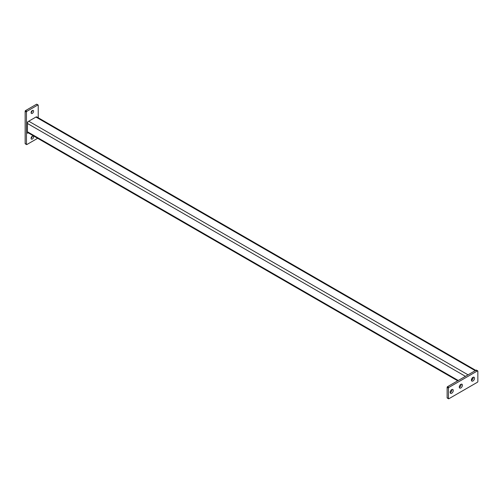 <?xml version="1.0" encoding="UTF-8"?>
<svg xmlns="http://www.w3.org/2000/svg" width="503" height="503" viewBox="0 0 503 503"><rect width="100%" height="100%" fill="white"/><g stroke="black" fill="none" stroke-linecap="round" stroke-linejoin="round"><path stroke-width="0.75" d="M457.705 380.802L27.822 132.616A1.849 1.069 -60 0 1 27.439 131.767L27.439 123.468A1.849 1.069 -60 0 1 28.746 121.204L35.933 117.054A1.849 1.069 -60 0 1 36.857 116.96L475.775 370.371M28.746 121.204L468.048 374.829L475.234 370.68A1.849 1.069 -60 0 1 476.159 370.592M473.191 377.244A2.219 1.283 -60 0 1 473.21 377.514A2.219 1.283 -60 0 1 471.399 380.343M474.518 378.269A2.219 1.283 -60 0 1 473.549 380.501A2.219 1.283 -60 0 1 471.839 381.092A2.219 1.283 -60 0 1 471.38 380.079A2.219 1.283 -60 0 1 472.348 377.847A2.219 1.283 -60 0 1 474.059 377.25A2.219 1.283 -60 0 1 474.518 378.269M451.952 389.504A2.219 1.283 -60 0 1 451.971 389.775A2.219 1.283 -60 0 1 450.16 392.61M453.278 390.529A2.219 1.283 -60 0 1 452.31 392.761A2.219 1.283 -60 0 1 450.6 393.352A2.219 1.283 -60 0 1 450.141 392.34A2.219 1.283 -60 0 1 451.109 390.108A2.219 1.283 -60 0 1 452.819 389.511A2.219 1.283 -60 0 1 453.278 390.529M461.1 384.223A2.219 1.283 -60 0 1 461.119 384.493A2.219 1.283 -60 0 1 459.308 387.329M462.427 385.248A2.219 1.283 -60 0 1 461.458 387.48A2.219 1.283 -60 0 1 459.748 388.071A2.219 1.283 -60 0 1 459.289 387.059A2.219 1.283 -60 0 1 460.258 384.826A2.219 1.283 -60 0 1 461.968 384.229A2.219 1.283 -60 0 1 462.427 385.248M447.525 386.681L448.833 387.436L477.46 370.906A0.553 0.321 120 0 1 477.85 371.132L477.85 381.551A0.553 0.321 120 0 1 477.46 382.23L448.833 398.753A0.553 0.321 120 0 1 448.557 398.778L447.249 398.024A0.553 0.321 -60 0 1 447.136 397.772L447.136 387.36A0.553 0.321 -60 0 1 447.525 386.681L476.152 370.151A0.553 0.321 -60 0 1 476.542 370.378M447.136 397.772L448.443 398.527L448.443 388.115L447.136 387.36M448.833 387.436A0.553 0.321 120 0 0 448.443 388.115M32.337 139.035A1.754 1.012 120 0 0 33.487 137.489A1.754 1.012 120 0 0 33.217 136.08A1.754 1.012 120 0 0 32.337 136.168A1.754 1.012 120 0 0 31.192 137.715A1.754 1.012 120 0 0 31.463 139.124A1.754 1.012 120 0 0 32.337 139.035M31.098 138.237A1.754 1.012 120 0 0 32.274 136.206M32.337 113.376A1.754 1.012 120 0 0 33.487 111.829A1.754 1.012 120 0 0 33.217 110.421A1.754 1.012 120 0 0 32.337 110.509A1.754 1.012 120 0 0 31.192 112.056A1.754 1.012 120 0 0 31.463 113.464A1.754 1.012 120 0 0 32.337 113.376M31.098 112.584A1.754 1.012 120 0 0 32.274 110.553M38.222 117.746L38.222 105.228A0.553 0.321 120 0 0 37.826 105.001L26.848 111.339A0.553 0.321 120 0 0 26.458 112.018L26.458 144.317A0.553 0.321 120 0 0 26.848 144.543L37.668 138.3M27.451 131.975L27.451 133.257L28.187 132.83L27.439 133.276L27.451 123.248M37.826 105.001L36.524 104.247L25.54 110.585L26.848 111.339M26.458 112.018L25.15 111.264L25.15 143.562L26.458 144.317M36.524 104.247A0.553 0.321 -60 0 1 36.914 104.473M25.54 143.789A0.553 0.321 -60 0 1 25.15 143.562M25.15 111.264A0.553 0.321 -60 0 1 25.54 110.585M27.439 121.959L27.439 123.468L465.432 376.338M458.246 380.494L27.439 131.767L27.451 133.257L28.187 132.83M471.518 379.249L472.286 379.696M472.304 377.891L473.072 378.338M35.933 117.054L475.234 370.68M477.46 370.906L476.152 370.151M477.737 370.881L476.429 370.126M36.801 104.222L38.109 104.976M25.263 143.814L26.571 144.568"/></g></svg>

